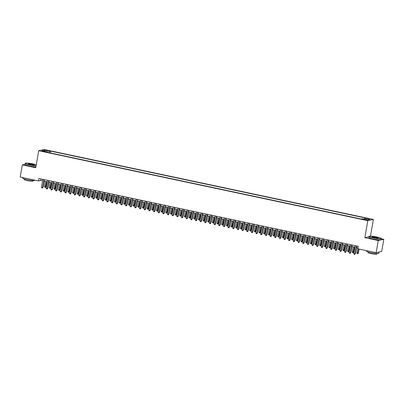 <?xml version="1.0" encoding="UTF-8"?>
<svg xmlns="http://www.w3.org/2000/svg" width="404" height="404" viewBox="0 0 404 404"><rect width="100%" height="100%" fill="white"/><g stroke="black" fill="none" stroke-linecap="round" stroke-linejoin="round"><path stroke-width="0.61" d="M42.794 151.45L44.844 151.616L41.708 151.071L42.794 151.45M373.367 219.448L44.238 149.515L38.693 150.743L367.817 220.675L373.367 219.448L370.453 236.138M368.983 236.764L364.847 237.678L378.25 240.526L383.8 239.299L381.25 238.759M383.8 239.299L381.679 251.45L376.129 252.677L378.25 240.526M376.129 252.677L357.833 248.788L358.257 246.359L38.92 178.507L38.496 180.936L40.748 180.436L42.582 180.825M365.918 219.7L362.913 219.316L364.989 219.902L366.973 220.069L365.918 219.7L365.857 220.054M47.384 152.333L47.319 151.864L46.268 152.096L361.408 219.059L362.459 218.827L367.584 219.917L369.867 219.412L364.736 218.322L365.787 218.089L50.646 151.131L49.596 151.364L49 152.677M47.319 151.864L42.188 150.778L44.47 150.273L49.596 151.364M25.073 164.292L22.321 164.898L20.2 177.048L38.496 180.936M22.321 164.898L35.724 167.746L38.693 150.743M364.847 237.678L367.817 220.675M44.097 181.149L47.243 181.82M48.758 182.138L51.909 182.81M53.419 183.128L56.57 183.8M58.08 184.123L61.231 184.79M62.746 185.113L65.892 185.779M67.407 186.103L70.554 186.769M72.069 187.092L75.215 187.759M76.73 188.082L79.876 188.754M81.391 189.072L84.542 189.744M86.052 190.062L89.203 190.733M90.713 191.057L93.864 191.723M95.374 192.046L98.525 192.713M100.04 193.036L103.187 193.703M104.702 194.026L107.848 194.698M109.363 195.016L112.509 195.688M114.024 196.006L117.175 196.677M118.685 197.001L121.836 197.667M123.346 197.99L126.497 198.657M128.007 198.98L131.159 199.647M132.674 199.97L135.82 200.637M137.335 200.96L140.481 201.631M141.996 201.95L145.142 202.621M146.657 202.939L149.803 203.611M151.318 203.934L154.469 204.601M155.979 204.924L159.131 205.591M160.641 205.914L163.792 206.58M165.307 206.904L168.453 207.57M169.968 207.893L173.114 208.565M174.629 208.883L177.775 209.555M179.29 209.873L182.436 210.545M183.951 210.868L187.102 211.534M188.612 211.858L191.764 212.524M193.274 212.847L196.425 213.514M197.935 213.837L201.086 214.509M202.601 214.827L205.747 215.499M207.262 215.817L210.408 216.488M211.923 216.807L215.069 217.478M216.584 217.801L219.736 218.468M221.246 218.791L224.397 219.458M225.907 219.781L229.058 220.448M230.568 220.771L233.719 221.442M235.234 221.761L238.38 222.432M239.895 222.75L243.041 223.422M244.556 223.745L247.703 224.412M249.218 224.735L252.369 225.402M253.879 225.725L257.03 226.392M258.54 226.715L261.691 227.381M263.201 227.704L266.352 228.376M267.867 228.694L271.013 229.366M272.528 229.684L275.674 230.356M277.189 230.679L280.336 231.346M281.851 231.669L284.997 232.335M286.512 232.659L289.663 233.325M291.173 233.648L294.324 234.32M295.834 234.638L298.985 235.31M300.495 235.628L303.646 236.3M305.161 236.618L308.308 237.289M309.823 237.613L312.969 238.279M314.484 238.602L317.63 239.269M319.145 239.592L322.296 240.259M323.806 240.582L326.957 241.254M328.467 241.572L331.618 242.243M333.128 242.562L336.279 243.233M337.794 243.556L340.941 244.223M342.456 244.546L345.602 245.213M347.117 245.536L350.263 246.203M351.778 246.526L354.929 247.192M356.439 247.516L358 247.849M41.006 178.947L40.748 180.436M364.332 219.226L364.736 218.322M50.328 152.959L50.646 151.131M44.47 150.273L44.869 151.343M356.353 245.955L354.954 253.954L353.788 253.707L355.187 245.708M356.702 246.026L355.333 253.869L354.606 254.485L353.788 253.707M355.333 253.869L354.606 254.485M357.707 247.783L356.788 253.04L358.328 253.207L359.055 249.046M358.328 253.207L357.606 253.823L358.707 248.975M357.606 253.823L356.788 253.04M373.346 237.815A6.065 0.742 9.9 0 0 381.118 238.355A6.065 0.742 9.9 0 0 377.008 237.007A6.065 0.742 9.9 0 0 369.266 236.29A6.065 0.742 9.9 0 0 373.346 237.815M381.118 238.355L381.24 238.527A6.212 0.763 -170.1 0 1 381.27 238.628A6.212 0.763 -170.1 0 1 373.276 237.971A6.212 0.763 -170.1 0 1 369.034 236.492A6.212 0.763 -170.1 0 1 369.094 236.406L369.266 236.29M374.261 237.613A3.03 0.374 -170.1 0 1 372.205 236.941A3.03 0.374 -170.1 0 1 376.094 237.209A3.03 0.374 -170.1 0 1 378.134 237.976A3.03 0.374 -170.1 0 1 374.261 237.613M377.987 238.022A2.884 0.353 9.9 0 0 376.023 237.365A2.884 0.353 9.9 0 0 372.326 237.037M378.922 252.061A6.212 0.763 -170.1 0 1 378.922 252.086L378.71 253.298A6.212 0.763 -170.1 0 1 370.715 252.646A6.212 0.763 -170.1 0 1 366.473 251.162L366.564 250.642M378.922 252.086A6.212 0.763 -170.1 0 1 377.725 252.323M376.907 253.52L376.801 254.121A4.474 0.55 -170.1 0 1 371.049 253.646A4.474 0.55 -170.1 0 1 367.988 252.581L368.094 251.985M381.27 238.628L381.083 239.693A6.212 0.763 -170.1 0 1 373.089 239.042A6.212 0.763 -170.1 0 1 368.847 237.557L369.034 236.492M36.244 164.761A6.065 0.742 9.9 0 0 33.194 163.953A6.065 0.742 9.9 0 0 25.457 163.236A6.065 0.742 9.9 0 0 29.537 164.761A6.065 0.742 9.9 0 0 36.092 165.635M36.062 165.807A6.212 0.763 -170.1 0 1 29.467 164.918A6.212 0.763 -170.1 0 1 25.22 163.438A6.212 0.763 -170.1 0 1 25.285 163.352L25.457 163.236M30.451 164.559A3.03 0.374 -170.1 0 1 28.396 163.888A3.03 0.374 -170.1 0 1 32.28 164.155A3.03 0.374 -170.1 0 1 34.325 164.923A3.03 0.374 -170.1 0 1 30.451 164.559M34.178 164.968A2.884 0.353 9.9 0 0 32.209 164.312A2.884 0.353 9.9 0 0 28.517 163.984M34.911 180.174L34.901 180.245A6.212 0.763 -170.1 0 1 26.906 179.593A6.212 0.763 -170.1 0 1 22.659 178.108L22.75 177.588M33.098 180.467L32.992 181.068A4.474 0.55 -170.1 0 1 27.235 180.593A4.474 0.55 -170.1 0 1 24.179 179.528L24.28 178.932M35.875 166.877A6.212 0.763 -170.1 0 1 29.28 165.988A6.212 0.763 -170.1 0 1 25.033 164.504L25.22 163.438M351.692 244.965L350.293 252.965L349.127 252.717L350.526 244.713M352.036 245.036L350.667 252.879L349.945 253.495L349.127 252.717M350.667 252.879L349.945 253.495M347.026 243.971L345.632 251.975L344.466 251.722L345.864 243.723M347.374 244.046L346.006 251.889L345.284 252.505L344.466 251.722M346.006 251.889L345.284 252.505M342.365 242.981L340.971 250.98L339.804 250.733L341.203 242.733M342.713 243.056L341.345 250.899L340.623 251.515L339.804 250.733M341.345 250.899L340.623 251.515M337.704 241.991L336.31 249.99L335.143 249.743L336.537 241.743M338.052 242.067L336.684 249.909L335.961 250.525L335.143 249.743M336.684 249.909L335.961 250.525M353.046 246.793L352.126 252.051L353.667 252.217L354.56 247.117M353.667 252.217L352.945 252.833L354.212 247.041M352.945 252.833L352.126 252.051M348.384 245.804L347.465 251.061L349.006 251.227L349.894 246.127M349.006 251.227L348.283 251.844L349.551 246.051M348.283 251.844L347.465 251.061M343.723 244.814L342.804 250.071L344.344 250.238L345.233 245.137M344.344 250.238L343.622 250.849L344.885 245.061M343.622 250.849L342.804 250.071M339.062 243.824L338.143 249.081L339.683 249.243L340.572 244.147M339.683 249.243L338.961 249.859L340.224 244.072M338.961 249.859L338.143 249.081M333.042 241.001L331.649 249L330.482 248.753L331.876 240.754M333.391 241.077L332.022 248.92L331.3 249.536L330.482 248.753M332.022 248.92L331.3 249.536M334.396 242.834L333.482 248.091L334.643 248.339L335.022 248.253L335.911 243.152M335.022 248.253L334.3 248.869L335.562 243.082M334.3 248.869L333.83 248.773L333.482 248.091M328.381 240.011L326.982 248.011L325.821 247.763L327.215 239.764M328.73 240.082L327.361 247.925L326.639 248.541L326.169 248.445L325.821 247.763M327.361 247.925L326.639 248.541M329.735 241.844L328.821 247.102L329.982 247.349L330.361 247.263L331.25 242.163M330.361 247.263L329.639 247.879L330.901 242.092M329.639 247.879L328.821 247.102M323.72 239.022L322.321 247.021L321.16 246.773L322.554 238.774M324.069 239.092L322.7 246.935L321.978 247.551L321.508 247.455L321.16 246.773M322.7 246.935L321.978 247.551M325.074 240.85L324.154 246.107L325.695 246.273L326.589 241.173M325.695 246.273L324.973 246.889L326.24 241.097M324.973 246.889L324.154 246.107M319.059 238.027L317.66 246.031L316.494 245.784L317.892 237.779M319.402 238.102L318.034 245.945L317.312 246.561L316.494 245.784M318.034 245.945L317.312 246.561M320.412 239.86L319.493 245.117L321.034 245.284L321.927 240.183M321.034 245.284L320.311 245.9L321.579 240.107M320.311 245.9L319.493 245.117M314.398 237.037L312.999 245.036L311.832 244.789L313.231 236.789M314.741 237.113L313.373 244.955L312.651 245.571L311.832 244.789M313.373 244.955L312.651 245.571M309.732 236.047L308.338 244.046L307.171 243.799L308.57 235.8M310.08 236.123L308.712 243.966L307.989 244.582L307.171 243.799M308.712 243.966L307.989 244.582M305.071 235.057L303.677 243.056L302.51 242.809L303.904 234.81M305.419 235.133L304.05 242.976L303.328 243.592L302.51 242.809M304.05 242.976L303.328 243.592M300.409 234.067L299.016 242.067L297.849 241.819L299.243 233.82M300.758 234.138L299.389 241.986L298.667 242.597L297.849 241.819M299.389 241.986L298.667 242.597M295.748 233.078L294.349 241.077L293.188 240.829L294.582 232.83M296.097 233.148L294.728 240.991L294.006 241.607L293.536 241.511L293.188 240.829M294.728 240.991L294.006 241.607M291.087 232.088L289.688 240.087L288.527 239.84L289.921 231.84M291.435 232.159L290.067 240.001L289.345 240.617L288.875 240.521L288.527 239.84M290.067 240.001L289.345 240.617M286.426 231.093L285.027 239.097L283.861 238.85L285.259 230.846M286.774 231.169L285.401 239.011L284.679 239.628L283.861 238.85M285.401 239.011L284.679 239.628M281.765 230.103L280.366 238.102L279.199 237.855L280.598 229.856M282.108 230.179L280.74 238.022L280.017 238.638L279.199 237.855M280.74 238.022L280.017 238.638M277.099 229.113L275.705 237.113L274.538 236.865L275.937 228.866M277.447 229.189L276.078 237.032L275.356 237.648L274.538 236.865M276.078 237.032L275.356 237.648M272.437 228.124L271.044 236.123L269.877 235.875L271.276 227.876M272.786 228.199L271.417 236.042L270.695 236.658L269.877 235.875M271.417 236.042L270.695 236.658M267.776 227.134L266.382 235.133L265.216 234.886L266.61 226.886M268.125 227.205L266.756 235.052L266.034 235.663L265.216 234.886M266.756 235.052L266.034 235.663M263.115 226.144L261.721 234.143L260.555 233.896L261.949 225.897M263.464 226.215L262.095 234.057L261.373 234.673L260.903 234.578L260.555 233.896M262.095 234.057L261.373 234.673M315.751 238.87L314.832 244.127L316.372 244.294L317.261 239.193M316.372 244.294L315.65 244.91L316.918 239.118M315.65 244.91L314.832 244.127M311.09 237.88L310.171 243.137L311.711 243.304L312.6 238.203M311.711 243.304L310.989 243.915L312.252 238.128M310.989 243.915L310.171 243.137M306.429 236.89L305.51 242.148L306.676 242.395L307.05 242.309L307.939 237.209M307.05 242.309L306.328 242.925L307.59 237.138M306.328 242.925L305.51 242.148M301.763 235.901L300.849 241.158L302.015 241.405L302.389 241.319L303.278 236.219M302.389 241.319L301.667 241.935L302.929 236.148M301.667 241.935L301.197 241.839L300.849 241.158M297.102 234.906L296.188 240.163L297.349 240.415L297.728 240.329L298.617 235.229M297.728 240.329L297.006 240.946L298.268 235.158M297.006 240.946L296.188 240.163M292.44 233.916L291.521 239.173L293.062 239.34L293.955 234.239M293.062 239.34L292.339 239.956L293.607 234.163M292.339 239.956L291.521 239.173M287.779 232.926L286.86 238.183L288.4 238.35L289.294 233.249M288.4 238.35L287.678 238.966L288.946 233.174M287.678 238.966L286.86 238.183M283.118 231.936L282.199 237.193L283.739 237.36L284.628 232.26M283.739 237.36L283.017 237.976L284.285 232.184M283.017 237.976L282.199 237.193M278.457 230.947L277.538 236.204L279.078 236.37L279.967 231.27M279.078 236.37L278.356 236.981L279.624 231.194M278.356 236.981L277.538 236.204M273.796 229.957L272.877 235.214L274.043 235.461L274.417 235.375L275.306 230.275M274.417 235.375L273.695 235.992L274.957 230.204M273.695 235.992L272.877 235.214M269.13 228.967L268.216 234.224L269.382 234.472L269.756 234.386L270.645 229.285M269.756 234.386L269.034 235.002L270.296 229.214M269.034 235.002L268.216 234.224M264.469 227.972L263.554 233.229L265.095 233.396L265.984 228.295M265.095 233.396L264.373 234.012L265.635 228.22M264.373 234.012L263.554 233.229M258.454 225.154L257.055 233.153L255.894 232.906L257.287 224.902M258.802 225.225L257.434 233.068L256.712 233.684L256.242 233.588L255.894 232.906M257.434 233.068L256.712 233.684M253.793 224.159L252.394 232.164L251.227 231.911L252.626 223.912M254.141 224.235L252.773 232.078L252.046 232.694L251.227 231.911M252.773 232.078L252.046 232.694M249.132 223.17L247.733 231.169L246.566 230.921L247.965 222.922M249.475 223.245L248.107 231.088L247.384 231.704L246.566 230.921M248.107 231.088L247.384 231.704M244.465 222.18L243.072 230.179L241.905 229.932L243.304 221.932M244.814 222.256L243.445 230.098L242.723 230.714L241.905 229.932M243.445 230.098L242.723 230.714M259.807 226.982L258.893 232.239L260.434 232.406L261.322 227.306M260.434 232.406L259.706 233.022L260.974 227.23M259.706 233.022L258.893 232.239M255.146 225.993L254.227 231.25L255.767 231.416L256.661 226.316M255.767 231.416L255.045 232.032L256.313 226.24M255.045 232.032L254.227 231.25M250.485 225.003L249.566 230.26L251.106 230.426L252 225.326M251.106 230.426L250.384 231.037L251.652 225.25M250.384 231.037L249.566 230.26M245.824 224.013L244.905 229.27L246.445 229.432L247.334 224.336M246.445 229.432L245.723 230.048L246.99 224.26M245.723 230.048L244.905 229.27M239.804 221.19L238.411 229.189L237.244 228.942L238.643 220.943M240.153 221.266L238.784 229.108L238.062 229.724L237.244 228.942M238.784 229.108L238.062 229.724M241.163 223.023L240.244 228.28L241.41 228.528L241.784 228.442L242.673 223.341M241.784 228.442L241.062 229.058L242.324 223.271M241.062 229.058L240.244 228.28M235.143 220.2L233.749 228.199L232.583 227.952L233.977 219.953M235.492 220.271L234.123 228.119L233.401 228.73L232.583 227.952M234.123 228.119L233.401 228.73M236.502 222.033L235.583 227.29L236.749 227.538L237.123 227.452L238.012 222.352M237.123 227.452L236.401 228.068L237.663 222.281M236.401 228.068L235.583 227.29M230.482 219.21L229.088 227.21L227.922 226.962L229.315 218.963M230.83 219.281L229.462 227.124L228.74 227.74L228.27 227.644L227.922 226.962M229.462 227.124L228.74 227.74M231.835 221.038L230.921 226.296L232.462 226.462L233.35 221.362M232.462 226.462L231.739 227.078L233.002 221.286M231.739 227.078L230.921 226.296M225.821 218.216L224.422 226.22L223.261 225.972L224.654 217.968M226.169 218.291L224.801 226.134L224.079 226.75L223.261 225.972M224.801 226.134L224.079 226.75M227.174 220.049L226.26 225.306L227.8 225.472L228.689 220.372M227.8 225.472L227.078 226.088L228.341 220.296M227.078 226.088L226.26 225.306M221.16 217.226L219.761 225.225L218.599 224.977L219.993 216.978M221.508 217.302L220.14 225.144L219.417 225.76L218.599 224.977M220.14 225.144L219.417 225.76M222.513 219.059L221.594 224.316L223.134 224.483L224.028 219.382M223.134 224.483L222.412 225.099L223.68 219.306M222.412 225.099L221.594 224.316M216.499 216.236L215.1 224.235L213.933 223.988L215.332 215.988M216.842 216.312L215.473 224.154L214.751 224.77L213.933 223.988M215.473 224.154L214.751 224.77M217.852 218.069L216.933 223.326L218.473 223.493L219.367 218.392M218.473 223.493L217.751 224.104L219.018 218.317M217.751 224.104L216.933 223.326M211.837 215.246L210.439 223.245L209.272 222.998L210.671 214.999M212.181 215.322L210.812 223.165L210.09 223.781L209.272 222.998M210.812 223.165L210.09 223.781M213.191 217.079L212.272 222.336L213.438 222.584L213.812 222.498L214.701 217.397M213.812 222.498L213.09 223.114L214.357 217.327M213.09 223.114L212.272 222.336M207.171 214.256L205.777 222.256L204.611 222.008L206.01 214.009M207.52 214.327L206.151 222.175L205.429 222.786L204.611 222.008M206.151 222.175L205.429 222.786M208.53 216.089L207.611 221.347L208.777 221.594L209.151 221.508L210.04 216.408M209.151 221.508L208.429 222.124L209.691 216.337M208.429 222.124L207.611 221.347M202.51 213.267L201.116 221.266L199.95 221.018L201.344 213.019M202.858 213.337L201.49 221.18L200.768 221.796L199.95 221.018M201.49 221.18L200.768 221.796M203.868 215.1L202.949 220.357L204.116 220.604L204.49 220.518L205.378 215.418M204.49 220.518L203.768 221.134L205.03 215.347M203.768 221.134L202.949 220.357M197.849 212.277L196.455 220.276L195.289 220.029L196.682 212.029M198.197 212.347L196.829 220.19L196.107 220.806L195.289 220.029M196.829 220.19L196.107 220.806M199.202 214.105L198.288 219.362L199.828 219.529L200.717 214.428M199.828 219.529L199.106 220.145L200.369 214.352M199.106 220.145L198.288 219.362M193.188 211.282L191.789 219.286L190.627 219.039L192.021 211.034M193.536 211.358L192.168 219.2L191.446 219.816L190.627 219.039M192.168 219.2L191.446 219.816M194.541 213.115L193.627 218.372L195.167 218.539L196.056 213.438M195.167 218.539L194.445 219.155L195.708 213.363M194.445 219.155L193.627 218.372M188.527 210.292L187.128 218.291L185.966 218.044L187.36 210.045M188.875 210.368L187.507 218.211L186.784 218.827L185.966 218.044M187.507 218.211L186.784 218.827M189.88 212.125L188.961 217.382L190.501 217.549L191.395 212.448M190.501 217.549L189.779 218.165L191.047 212.373M189.779 218.165L188.961 217.382M183.865 209.302L182.467 217.302L181.3 217.054L182.699 209.055M184.214 209.378L182.84 217.221L182.118 217.837L181.3 217.054M182.84 217.221L182.118 217.837M185.219 211.135L184.3 216.393L185.84 216.559L186.734 211.459M185.84 216.559L185.118 217.17L186.385 211.383M185.118 217.17L184.3 216.393M179.204 208.312L177.805 216.312L176.639 216.064L178.038 208.065M179.548 208.388L178.179 216.231L177.457 216.847L176.639 216.064M178.179 216.231L177.457 216.847M180.558 210.146L179.639 215.403L180.805 215.65L181.179 215.564L182.068 210.464M181.179 215.564L180.457 216.18L181.724 210.393M180.457 216.18L179.639 215.403M174.538 207.323L173.144 215.322L171.978 215.074L173.377 207.075M174.887 207.393L173.518 215.241L172.796 215.852L171.978 215.074M173.518 215.241L172.796 215.852M175.897 209.156L174.977 214.413L176.144 214.66L176.518 214.575L177.406 209.474M176.518 214.575L175.796 215.191L177.063 209.403M175.796 215.191L174.977 214.413M169.877 206.333L168.483 214.332L167.317 214.085L168.715 206.085M170.225 206.404L168.857 214.246L168.135 214.862L167.317 214.085M168.857 214.246L168.135 214.862M171.235 208.161L170.316 213.418L171.857 213.585L172.745 208.484M171.857 213.585L171.134 214.201L172.397 208.413M171.134 214.201L170.316 213.418M165.216 205.343L163.822 213.342L162.655 213.095L164.049 205.091M165.564 205.414L164.196 213.256L163.474 213.873L162.655 213.095M164.196 213.256L163.474 213.873M166.569 207.171L165.655 212.428L167.195 212.595L168.084 207.494M167.195 212.595L166.473 213.211L167.736 207.419M166.473 213.211L165.655 212.428M160.555 204.348L159.161 212.352L157.994 212.1L159.388 204.101M160.903 204.424L159.535 212.267L158.812 212.883L157.994 212.1M159.535 212.267L158.812 212.883M161.908 206.181L160.994 211.438L162.534 211.605L163.423 206.505M162.534 211.605L161.812 212.221L163.075 206.429M161.812 212.221L160.994 211.438M155.893 203.358L154.495 211.358L153.333 211.11L154.727 203.111M156.242 203.434L154.873 211.277L154.151 211.893L153.333 211.11M154.873 211.277L154.151 211.893M157.247 205.192L156.333 210.449L157.873 210.615L158.762 205.515M157.873 210.615L157.146 211.226L158.413 205.439M157.146 211.226L156.333 210.449M151.232 202.369L149.833 210.368L148.667 210.12L150.066 202.121M151.581 202.444L150.207 210.287L149.485 210.903L148.667 210.12M150.207 210.287L149.485 210.903M152.586 204.202L151.667 209.459L153.207 209.62L154.101 204.525M153.207 209.62L152.485 210.237L153.752 204.449M152.485 210.237L151.667 209.459M146.571 201.379L145.172 209.378L144.006 209.131L145.405 201.131M146.915 201.455L145.546 209.297L144.824 209.913L144.006 209.131M145.546 209.297L144.824 209.913M147.925 203.212L147.006 208.469L148.172 208.716L148.546 208.631L149.44 203.53M148.546 208.631L147.824 209.247L149.091 203.459M147.824 209.247L147.006 208.469M141.905 200.389L140.511 208.388L139.345 208.141L140.743 200.142M142.253 200.46L140.885 208.307L140.163 208.918L139.345 208.141M140.885 208.307L140.163 208.918M143.263 202.222L142.344 207.479L143.511 207.727L143.885 207.641L144.773 202.54M143.885 207.641L143.162 208.257L144.43 202.47M143.162 208.257L142.344 207.479M137.244 199.399L135.85 207.398L134.684 207.151L136.082 199.152M137.592 199.47L136.224 207.313L135.502 207.929L134.684 207.151M136.224 207.313L135.502 207.929M138.602 201.227L137.683 206.484L139.223 206.651L140.112 201.551M139.223 206.651L138.501 207.267L139.764 201.475M138.501 207.267L137.683 206.484M132.583 198.404L131.189 206.409L130.022 206.161L131.416 198.157M132.931 198.48L131.563 206.323L130.84 206.939L130.022 206.161M131.563 206.323L130.84 206.939M133.941 200.238L133.022 205.495L134.562 205.661L135.451 200.561M134.562 205.661L133.84 206.277L135.103 200.485M133.84 206.277L133.022 205.495M127.922 197.415L126.528 205.414L125.361 205.166L126.755 197.167M128.27 197.49L126.901 205.333L126.179 205.949L125.361 205.166M126.901 205.333L126.179 205.949M129.275 199.248L128.361 204.505L129.901 204.671L130.79 199.571M129.901 204.671L129.179 205.288L130.442 199.495M129.179 205.288L128.361 204.505M123.26 196.425L121.862 204.424L120.7 204.177L122.094 196.177M123.609 196.501L122.24 204.343L121.518 204.959L120.7 204.177M122.24 204.343L121.518 204.959M124.614 198.258L123.7 203.515L125.24 203.682L126.129 198.581M125.24 203.682L124.518 204.293L125.78 198.505M124.518 204.293L124.048 204.197L123.7 203.515M118.599 195.435L117.2 203.434L116.039 203.187L117.433 195.188M118.948 195.511L117.579 203.353L116.857 203.969L116.039 203.187M117.579 203.353L116.857 203.969M119.953 197.268L119.034 202.525L120.2 202.773L120.574 202.687L121.468 197.586M120.574 202.687L119.852 203.303L121.119 197.516M119.852 203.303L119.034 202.525M113.938 194.445L112.539 202.444L111.373 202.197L112.772 194.198M114.282 194.521L112.913 202.364L112.191 202.975L111.373 202.197M112.913 202.364L112.191 202.975M115.292 196.278L114.372 201.535L115.539 201.783L115.913 201.697L116.806 196.597M115.913 201.697L115.191 202.313L116.458 196.526M115.191 202.313L114.372 201.535M109.277 193.455L107.878 201.455L106.712 201.207L108.11 193.208M109.62 193.526L108.252 201.369L107.53 201.985L106.712 201.207M108.252 201.369L107.53 201.985M110.63 195.289L109.711 200.546L110.878 200.793L111.252 200.707L112.14 195.607M111.252 200.707L110.529 201.323L111.797 195.536M110.529 201.323L109.711 200.546M104.611 192.466L103.217 200.465L102.05 200.217L103.449 192.218M104.959 192.536L103.591 200.379L102.868 200.995L102.05 200.217M103.591 200.379L102.868 200.995M105.969 194.294L105.05 199.551L106.59 199.717L107.479 194.617M106.59 199.717L105.868 200.333L107.131 194.541M105.868 200.333L105.05 199.551M99.95 191.471L98.556 199.475L97.389 199.228L98.783 191.223M100.298 191.547L98.93 199.389L98.207 200.005L97.389 199.228M98.93 199.389L98.207 200.005M101.308 193.304L100.389 198.561L101.929 198.728L102.818 193.627M101.929 198.728L101.207 199.344L102.47 193.551M101.207 199.344L100.389 198.561M95.288 190.481L93.895 198.48L92.728 198.233L94.122 190.233M95.637 190.557L94.268 198.399L93.546 199.015L92.728 198.233M94.268 198.399L93.546 199.015M96.642 192.314L95.728 197.571L97.268 197.738L98.157 192.637M97.268 197.738L96.546 198.354L97.808 192.562M96.546 198.354L95.728 197.571M90.627 189.491L89.228 197.49L88.067 197.243L89.461 189.244M90.976 189.567L89.607 197.41L88.885 198.026L88.067 197.243M89.607 197.41L88.885 198.026M91.981 191.324L91.067 196.581L92.607 196.748L93.496 191.648M92.607 196.748L91.885 197.359L93.147 191.572M91.885 197.359L91.415 197.263L91.067 196.581M85.966 188.501L84.567 196.501L83.406 196.253L84.8 188.254M86.315 188.577L84.946 196.42L84.224 197.036L83.406 196.253M84.946 196.42L84.224 197.036M87.32 190.334L86.4 195.592L87.567 195.839L87.941 195.753L88.835 190.653M87.941 195.753L87.219 196.369L88.486 190.582M87.219 196.369L86.4 195.592M81.305 187.512L79.906 195.511L78.74 195.263L80.138 187.264M81.653 187.582L80.28 195.43L79.558 196.041L78.74 195.263M80.28 195.43L79.558 196.041M82.658 189.345L81.739 194.602L82.906 194.849L83.28 194.763L84.173 189.663M83.28 194.763L82.557 195.379L83.825 189.592M82.557 195.379L81.739 194.602M76.644 186.522L75.245 194.521L74.078 194.273L75.477 186.274M76.987 186.592L75.619 194.435L74.897 195.051L74.078 194.273M75.619 194.435L74.897 195.051M77.997 188.35L77.078 193.607L78.245 193.859L78.618 193.774L79.507 188.673M78.618 193.774L77.896 194.39L79.164 188.602M77.896 194.39L77.078 193.607M71.978 185.532L70.584 193.531L69.417 193.284L70.816 185.284M72.326 185.603L70.958 193.445L70.235 194.061L69.417 193.284M70.958 193.445L70.235 194.061M73.336 187.36L72.417 192.617L73.957 192.784L74.846 187.683M73.957 192.784L73.235 193.4L74.503 187.607M73.235 193.4L72.417 192.617M67.317 184.537L65.923 192.541L64.756 192.294L66.15 184.29M67.665 184.613L66.296 192.456L65.574 193.072L64.756 192.294M66.296 192.456L65.574 193.072M68.675 186.37L67.756 191.627L69.296 191.794L70.185 186.693M69.296 191.794L68.574 192.41L69.836 186.618M68.574 192.41L67.756 191.627M62.655 183.547L61.262 191.547L60.095 191.299L61.489 183.3M63.004 183.623L61.635 191.466L60.913 192.082L60.095 191.299M61.635 191.466L60.913 192.082M64.009 185.38L63.095 190.637L64.635 190.804L65.524 185.704M64.635 190.804L63.913 191.42L65.175 185.628M63.913 191.42L63.095 190.637M57.994 182.558L56.6 190.557L55.434 190.309L56.828 182.31M58.343 182.633L56.974 190.476L56.252 191.092L55.434 190.309M56.974 190.476L56.252 191.092M59.348 184.391L58.434 189.648L59.974 189.809L60.863 184.714M59.974 189.809L59.252 190.425L60.514 184.638M59.252 190.425L58.782 190.329L58.434 189.648M53.333 181.568L51.934 189.567L50.773 189.319L52.166 181.32M53.681 181.643L52.313 189.486L51.591 190.102L50.773 189.319M52.313 189.486L51.591 190.102M54.686 183.401L53.767 188.658L54.934 188.905L55.313 188.819L56.201 183.719M55.313 188.819L54.585 189.436L55.853 183.648M54.585 189.436L53.767 188.658M48.672 180.578L47.273 188.577L46.106 188.33L47.505 180.33M49.02 180.649L47.647 188.496L46.925 189.107L46.106 188.33M47.647 188.496L46.925 189.107M50.025 182.411L49.106 187.668L50.273 187.916L50.646 187.83L51.54 182.729M50.646 187.83L49.924 188.446L51.192 182.659M49.924 188.446L49.106 187.668M44.011 179.588L42.612 187.587L41.445 187.34L42.844 179.341M44.354 179.659L42.986 187.501L42.263 188.118L41.445 187.34M42.986 187.501L42.263 188.118M45.364 181.416L44.445 186.673L45.985 186.84L46.879 181.739M45.985 186.84L45.263 187.456L46.531 181.664M45.263 187.456L44.445 186.673M364.827 219.872L364.893 219.483"/></g></svg>

